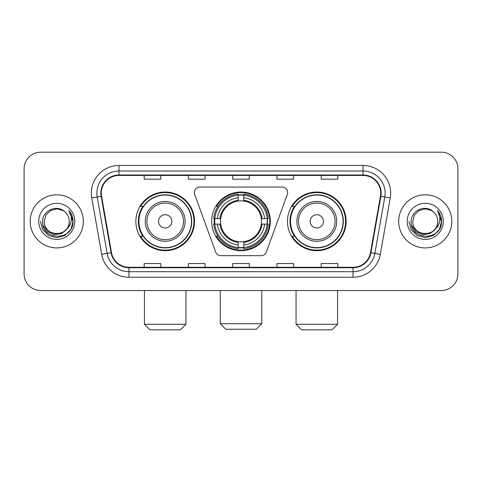 <?xml version="1.0" encoding="UTF-8"?>
<svg xmlns="http://www.w3.org/2000/svg" width="482" height="482" viewBox="0 0 482 482"><rect width="100%" height="100%" fill="white"/><g stroke="black" fill="none" stroke-linecap="round" stroke-linejoin="round"><path stroke-width="0.72" d="M194.367 192.583A5.531 5.531 0 0 0 194.698 194.475L215.641 252.02A5.531 5.531 0 0 0 220.84 255.665L261.16 255.665A5.531 5.531 0 0 0 266.359 252.02L287.302 194.475A5.531 5.531 0 0 0 282.103 187.052L199.897 187.052A5.531 5.531 0 0 0 194.367 192.583M287.477 221.358A29.324 29.324 0 0 0 316.807 250.682A29.324 29.324 0 0 0 346.13 221.358A29.324 29.324 0 0 0 316.807 192.029A29.324 29.324 0 0 0 287.477 221.358M211.676 221.358A29.324 29.324 0 0 0 241 250.682A29.324 29.324 0 0 0 270.324 221.358A29.324 29.324 0 0 0 241 192.029A29.324 29.324 0 0 0 211.676 221.358M135.87 221.358A29.324 29.324 0 0 0 165.193 250.682A29.324 29.324 0 0 0 194.523 221.358A29.324 29.324 0 0 0 165.193 192.029A29.324 29.324 0 0 0 135.87 221.358M142.901 236.294A26.835 26.835 0 0 1 142.901 206.417M214.309 224.124A26.835 26.835 0 0 1 214.309 218.593M294.514 236.294A26.835 26.835 0 0 1 294.514 206.417M24.1 168.79L24.1 273.921A16.599 16.599 0 0 0 40.699 290.519L441.301 290.519A16.599 16.599 0 0 0 457.9 273.921L457.9 168.79A16.599 16.599 0 0 0 441.301 152.192L40.699 152.192A16.599 16.599 0 0 0 24.1 168.79L24.1 273.921M30.185 221.358A26.558 26.558 0 0 0 56.743 247.917A26.558 26.558 0 0 0 83.308 221.358A26.558 26.558 0 0 0 56.743 194.8A26.558 26.558 0 0 0 30.185 221.358A26.558 26.558 0 0 0 56.743 247.917A26.558 26.558 0 0 0 83.308 221.358A26.558 26.558 0 0 0 56.743 194.8A26.558 26.558 0 0 0 30.185 221.358M398.692 221.358A26.558 26.558 0 0 0 425.257 247.917A26.558 26.558 0 0 0 451.815 221.358A26.558 26.558 0 0 0 425.257 194.8A26.558 26.558 0 0 0 398.692 221.358A26.558 26.558 0 0 0 425.257 247.917A26.558 26.558 0 0 0 451.815 221.358A26.558 26.558 0 0 0 425.257 194.8A26.558 26.558 0 0 0 398.692 221.358M101.286 193.137A17.707 17.707 0 0 1 118.994 175.43L363.006 175.43A17.707 17.707 0 0 1 380.443 196.21L370.489 252.652A17.707 17.707 0 0 1 353.053 267.281L128.947 267.281A17.707 17.707 0 0 1 111.511 252.652L101.557 196.21A17.707 17.707 0 0 1 101.286 193.137M100.846 193.137A18.147 18.147 0 0 0 101.124 196.288L111.071 252.731A18.147 18.147 0 0 0 128.947 267.727L353.053 267.727A18.147 18.147 0 0 0 370.929 252.731L380.876 196.288A18.147 18.147 0 0 0 363.006 174.99L118.994 174.99A18.147 18.147 0 0 0 100.846 193.137M91.749 197.939A27.667 27.667 0 0 1 118.994 165.471L363.006 165.471A27.667 27.667 0 0 1 390.251 197.939L380.298 254.382A27.667 27.667 0 0 1 353.053 277.24L128.947 277.24A27.667 27.667 0 0 1 101.702 254.382L91.749 197.939L97.195 196.981A22.13 22.13 0 0 1 118.994 171.008L363.006 171.008A22.13 22.13 0 0 1 384.805 196.981L374.851 253.418A22.13 22.13 0 0 1 353.053 271.709L128.947 271.709A22.13 22.13 0 0 1 107.149 253.418L97.195 196.981A22.13 22.13 0 0 1 96.864 193.137M441.301 152.192L40.699 152.192M40.699 290.519L441.301 290.519M457.9 273.921L457.9 168.79M370.929 252.731L374.851 253.418L384.805 196.981L390.251 197.939M232.698 175.43L232.698 179.177L249.302 179.177L249.302 175.43M188.438 175.43L188.438 179.177L205.037 179.177L205.037 175.43M144.172 175.43L144.172 179.177L160.771 179.177L160.771 175.43M276.963 175.43L276.963 179.177L293.562 179.177L293.562 175.43M321.229 175.43L321.229 179.177L337.828 179.177L337.828 175.43M249.302 267.281L249.302 263.534L232.698 263.534L232.698 267.281M205.037 267.281L205.037 263.534L188.438 263.534L188.438 267.281M160.771 267.281L160.771 263.534L144.172 263.534L144.172 267.281M293.562 267.281L293.562 263.534L276.963 263.534L276.963 267.281M337.828 267.281L337.828 263.534L321.229 263.534L321.229 267.281M66.329 229.39C59.69 238.361 43.591 232.625 44.242 221.358C43.476 237.487 70.017 237.487 69.251 221.358C70.017 237.487 43.476 237.487 44.242 221.358L45.917 215.105L50.496 210.526L56.743 208.851L62.997 210.526L64.937 211.911C57.262 203.868 42.488 210.489 42.627 221.358C41.223 240.663 72.523 241.169 73.029 222.292L73.053 221.358C73.005 217.255 71.643 213.653 68.962 210.55C70.999 213.9 71.722 217.503 71.119 221.358C70.535 224.636 68.938 227.317 66.329 229.39A12.508 12.508 0 0 0 69.251 221.358C70.017 237.487 43.476 237.487 44.242 221.358L45.917 215.105L50.496 210.526M69.251 221.358A12.508 12.508 0 0 0 64.937 211.911M67.125 228.721L61.479 233.607L54.08 234.638L47.272 231.559L43.019 225.413M38.705 221.358A18.039 18.039 0 0 0 56.743 239.397A18.039 18.039 0 0 0 74.782 221.358A18.039 18.039 0 0 0 56.743 203.32A18.039 18.039 0 0 0 38.705 221.358M68.962 210.55L73.047 221.834L72.288 216.418L73.047 221.834L72.288 216.418L73.047 221.834L69.083 210.688L73.047 221.828L69.083 210.688L73.053 221.358L70.872 229.51L64.901 235.481L56.743 237.668L48.592 235.481L42.621 229.51L40.44 221.358M69.083 210.688L73.047 221.841M256.219 329.254L225.781 329.254L220.25 323.723L261.75 323.723L256.219 329.254M243.765 247.549L243.765 248.664A27.444 27.444 0 0 0 268.305 224.124L267.191 224.124A26.335 26.335 0 0 1 243.765 247.549L243.765 244.989A23.793 23.793 0 0 0 264.63 224.124L261.286 224.124A20.473 20.473 0 0 0 243.765 201.072L243.765 195.168A26.335 26.335 0 0 1 267.191 218.593L268.305 218.593A27.444 27.444 0 0 0 243.765 194.053L243.765 195.168M214.809 224.124L213.695 224.124A27.444 27.444 0 0 0 238.235 248.664L238.235 247.549A26.335 26.335 0 0 1 214.809 224.124L217.37 224.124A23.793 23.793 0 0 0 238.235 244.989L238.235 241.645A20.473 20.473 0 0 0 261.286 224.124L262.1 224.124A21.28 21.28 0 0 1 243.765 242.458L243.765 244.989M238.235 195.168L238.235 194.053A27.444 27.444 0 0 0 213.695 218.593L214.809 218.593A26.335 26.335 0 0 1 238.235 195.168L238.235 197.728A23.793 23.793 0 0 0 217.37 218.593L220.714 218.593A20.473 20.473 0 0 0 238.235 241.645L238.235 242.458A21.28 21.28 0 0 1 219.9 224.124L217.37 224.124M214.864 224.124A26.281 26.281 0 0 1 214.864 218.593M243.765 195.222A26.281 26.281 0 0 0 238.235 195.222M267.136 218.593A26.281 26.281 0 0 1 267.136 224.124M267.191 218.593L264.63 218.593A23.793 23.793 0 0 0 243.765 197.728M264.63 224.124L267.191 224.124M238.235 244.989L238.235 247.549M261.286 218.593L264.63 218.593M243.765 241.675L243.765 242.458M238.235 241.645A20.473 20.473 0 0 1 220.714 224.124L219.9 224.124M243.765 247.495A26.281 26.281 0 0 1 238.235 247.495M217.37 218.593L214.809 218.593M238.235 201.036L238.235 197.728M243.765 201.072A20.473 20.473 0 0 0 220.714 218.593L219.9 218.593A21.28 21.28 0 0 1 238.235 200.253M243.765 201.036L243.765 200.253A21.28 21.28 0 0 1 262.1 218.593M217.978 206.417L216.412 206.417A28.775 28.775 0 0 1 269.775 221.358A28.775 28.775 0 0 1 216.412 236.294L217.978 236.294M180.413 329.808L149.98 329.808L144.443 324.272L185.944 324.272L180.413 329.808M171.833 221.358A6.64 6.64 0 0 0 165.193 214.719A6.64 6.64 0 0 0 158.554 221.358A6.64 6.64 0 0 0 165.193 227.998A6.64 6.64 0 0 0 171.833 221.358M185.112 221.358A19.919 19.919 0 0 0 165.193 201.44A19.919 19.919 0 0 0 145.275 221.358A19.919 19.919 0 0 0 165.193 241.277A19.919 19.919 0 0 0 185.112 221.358A19.919 19.919 0 0 1 165.193 241.277A19.919 19.919 0 0 1 145.275 221.358M191.481 221.358A26.281 26.281 0 0 0 165.193 195.077A26.281 26.281 0 0 0 138.912 221.358A26.281 26.281 0 0 0 165.193 247.64A26.281 26.281 0 0 0 191.481 221.358M193.969 221.358A28.775 28.775 0 0 1 140.605 236.294L143.275 236.294A26.528 26.528 0 0 0 182.75 241.253A26.528 26.528 0 0 0 182.75 201.464A26.528 26.528 0 0 0 143.275 206.417L140.605 206.417A28.775 28.775 0 0 1 193.969 221.358M332.02 329.808L301.587 329.808L296.056 324.272L337.557 324.272L332.02 329.808M323.446 221.358A6.64 6.64 0 0 0 316.807 214.719A6.64 6.64 0 0 0 310.167 221.358A6.64 6.64 0 0 0 316.807 227.998A6.64 6.64 0 0 0 323.446 221.358M336.725 221.358A19.919 19.919 0 0 0 316.807 201.44A19.919 19.919 0 0 0 296.888 221.358A19.919 19.919 0 0 0 316.807 241.277A19.919 19.919 0 0 0 336.725 221.358A19.919 19.919 0 0 1 316.807 241.277A19.919 19.919 0 0 1 296.888 221.358M343.088 221.358A26.281 26.281 0 0 0 316.807 195.077A26.281 26.281 0 0 0 290.519 221.358A26.281 26.281 0 0 0 316.807 247.64A26.281 26.281 0 0 0 343.088 221.358M345.576 221.358A28.775 28.775 0 0 1 292.213 236.294L294.882 236.294A26.528 26.528 0 0 0 334.357 241.253A26.528 26.528 0 0 0 334.357 201.464A26.528 26.528 0 0 0 294.882 206.417L292.213 206.417A28.775 28.775 0 0 1 345.576 221.358M437.758 221.358C438.524 237.487 411.983 237.487 412.749 221.358L414.424 215.105L419.003 210.526L425.257 208.851L431.504 210.526L433.445 211.911C425.775 203.868 410.995 210.489 411.134 221.358C409.73 240.663 441.03 241.169 441.536 222.292L441.56 221.358C441.518 217.255 440.15 213.653 437.469 210.55C439.512 213.9 440.229 217.503 439.626 221.358C439.042 224.636 437.445 227.317 434.836 229.39A12.508 12.508 0 0 0 437.758 221.358C438.524 237.487 411.983 237.487 412.749 221.358C411.983 237.487 438.524 237.487 437.758 221.358A12.508 12.508 0 0 0 433.445 211.911M434.836 229.39C428.197 238.361 412.098 232.625 412.749 221.358M435.632 228.721L429.986 233.607L422.587 234.638L415.779 231.559L411.526 225.413M407.218 221.358A18.039 18.039 0 0 0 425.257 239.397A18.039 18.039 0 0 0 443.295 221.358A18.039 18.039 0 0 0 425.257 203.32A18.039 18.039 0 0 0 407.218 221.358M437.469 210.55L441.554 221.834L440.795 216.418L441.554 221.834L440.795 216.418L441.554 221.834L437.59 210.688L441.554 221.828L437.59 210.688L441.56 221.358L439.379 229.51L433.408 235.481L425.257 237.668L417.099 235.481L411.128 229.51L408.947 221.358M437.59 210.688L441.554 221.841M363.006 165.471L363.006 174.99M97.195 196.981L101.124 196.288M128.947 277.24L128.947 267.727M353.053 267.727L353.053 277.24M101.702 254.382L111.071 252.731M380.876 196.288L384.805 196.981M118.994 165.471L118.994 174.99M374.851 253.418L380.298 254.382M243.765 241.645A20.473 20.473 0 0 0 261.286 224.124M238.235 247.742A26.528 26.528 0 0 0 243.765 247.742M267.383 224.124A26.528 26.528 0 0 0 267.383 218.593M243.765 194.969A26.528 26.528 0 0 0 238.235 194.969M183.497 221.358A18.298 18.298 0 0 0 165.193 203.061A18.298 18.298 0 0 0 146.896 221.358A18.298 18.298 0 0 0 165.193 239.656A18.298 18.298 0 0 0 183.497 221.358M335.104 221.358A18.298 18.298 0 0 0 316.807 203.061A18.298 18.298 0 0 0 298.503 221.358A18.298 18.298 0 0 0 316.807 239.656A18.298 18.298 0 0 0 335.104 221.358M261.75 290.519L261.75 323.723M220.25 290.519L220.25 323.723M185.944 290.519L185.944 324.272M144.443 290.519L144.443 324.272M337.557 290.519L337.557 324.272M296.056 290.519L296.056 324.272"/></g></svg>
